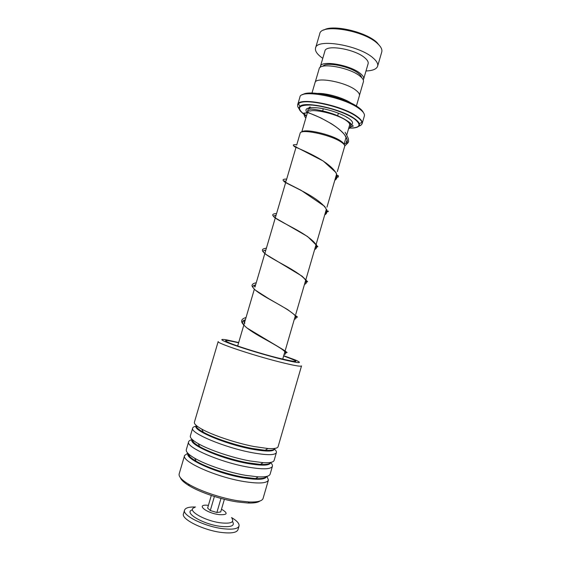 <?xml version="1.0" encoding="UTF-8"?>
<svg xmlns="http://www.w3.org/2000/svg" width="561" height="561" viewBox="0 0 561 561"><rect width="100%" height="100%" fill="white"/><g stroke="black" fill="none" stroke-linecap="round" stroke-linejoin="round"><path stroke-width="0.84" d="M322.926 66.261C325.759 61.451 350.337 66.366 358.598 73.512C360.435 74.999 361.438 76.352 361.6 77.565M315.191 82.271L319.139 68.835C319.7 62.187 350.022 67.523 360.099 76.226C362.715 78.351 363.816 80.188 363.416 81.738L359.489 95.223M301.895 132.003C304.272 128.273 330.997 134.261 340.387 140.727C342.498 142.101 343.669 143.286 343.893 144.289M337.322 171.61L344.685 146.323C344.959 145.194 343.732 143.735 341.004 141.947C330.429 134.675 300.177 128.392 300.128 133.322L296.685 145.054M302.631 94.746C308.669 89.192 346.228 97.712 358.844 107.691C361.221 109.444 362.722 111.05 363.353 112.502M353.437 117.908L352.939 117.901M347.469 117.551L346.831 117.48M355.099 119.381L355.541 119.367M358.339 126.33C361.235 125.559 362.427 124.205 361.908 122.27L362.182 123.49L364.37 115.952C364.86 114.044 363.233 111.688 359.489 108.89C344.699 97.186 300.177 88.673 299.904 97.151L297.688 104.676C297.877 96.492 342.371 105.166 357.238 116.618C361.003 119.36 362.651 121.646 362.182 123.49C361.831 124.647 360.639 125.503 358.605 126.057M311.979 93.049L315.023 82.684C315.471 76.401 345.828 81.948 356.025 90.356C358.661 92.411 359.797 94.171 359.419 95.629L356.389 106.036M317.624 93.421C326.663 92.986 344.054 98.077 351.431 103.308M323.795 30.105C332.343 24.102 365.891 31.795 376.852 42.419L380.351 46.64M365.996 70.974C372.7 70.714 376.578 69.122 377.623 66.184L381.768 51.942C382.406 49.522 380.989 46.724 377.511 43.548C363.865 30.224 320.717 23.317 319.728 33.87L315.541 48.092C314.931 50.721 316.755 53.709 321.011 57.054L322.771 58.337M363.226 79.844L363.654 79.01C364.054 77.474 362.974 75.665 360.428 73.575C350.59 65.02 320.976 59.852 320.408 66.401L320.331 67.299M363.654 79.01L368.128 63.666C368.549 62.033 367.497 60.132 364.973 57.965C355.253 49.073 325.597 44.116 324.91 51.072L320.408 66.401M377.623 66.184C378.233 63.891 376.782 61.205 373.268 58.134C359.475 45.273 316.376 38.071 315.541 48.092M232.591 521.653C235.066 525.762 231.174 527.347 220.915 526.407C203.159 524.479 182.942 512.41 192.402 509.865M231.504 517.537C237.015 520.811 239.526 523.658 239.028 526.057C237.878 528.855 232.661 529.752 223.369 528.75C205.123 526.765 181.855 515.342 184.569 510.082C185.481 507.824 189.127 506.793 195.509 507.004M239.028 526.057L237.962 529.731C236.791 532.585 231.56 533.518 222.261 532.55C203.994 530.615 180.747 519.114 183.489 513.757L184.569 510.082M220.992 498.42L216.876 512.502L220.697 511.941L224.386 499.304M211.308 495.475L207.626 508.042L210.291 510.531L216.876 512.502M214.4 496.485L210.291 510.531M238.684 342.547L226.651 339.882C218.79 338.599 220.529 340.071 231.861 344.293C243.186 348.395 263.088 354.433 278.312 358.367C298.515 363.395 304.202 363.935 295.381 359.994L283.719 355.716M278.768 361.768C251.679 354.903 215.908 342.848 218.18 341.544L194.408 422.202C193.952 423.814 196.427 426.136 201.841 429.158C212.675 435.252 236.209 443.12 254.07 446.542L267.934 448.52C274.168 448.905 277.555 448.302 278.088 446.717L301.523 365.933C300.766 366.789 293.179 365.4 278.768 361.768M260.009 500.98C258.06 502.523 254.035 503.203 247.927 503.021L237.086 501.913C220.943 499.451 200.207 492.446 189.323 485.84C184.169 482.733 181.196 480.02 180.39 477.699M187.823 453.197L184.597 455.476L179.183 473.835C178.468 476.471 181.582 479.9 188.524 484.122C199.835 490.959 221.455 498.259 238.25 500.833L249.526 502.004C257.688 502.214 262.211 501.022 263.088 498.434L268.424 480.041L266.945 476.338M196.708 427.377L197.037 426.101L196.231 426.206M196.027 426.241C194.092 426.563 192.977 427.173 192.682 428.057C189.387 432.769 224.519 447.636 252.275 452.699C267.05 455.357 275.086 455.315 276.391 452.58C276.643 451.668 276.033 450.539 274.56 449.2M192.682 428.057L190.368 435.897C189.849 437.755 192.486 440.35 198.271 443.674C209.253 450.006 232.282 457.748 249.876 460.939L263.116 462.671C269.827 463.007 273.495 462.264 274.112 460.427L276.391 452.58M192.086 439.67C190.116 440.083 188.966 440.778 188.643 441.752C185.193 447.012 220.221 462.327 248.081 467.103C262.906 469.599 271.019 469.333 272.408 466.296C272.695 465.293 272.106 464.073 270.64 462.643M188.643 441.752L186.329 449.606C185.74 451.731 188.538 454.613 194.723 458.253C205.831 464.796 228.362 472.39 245.676 475.356L258.249 476.871C265.465 477.159 269.42 476.254 270.129 474.164L272.408 466.296M184.597 455.476C180.986 461.275 215.915 477.039 243.881 481.527C258.761 483.87 266.945 483.379 268.424 480.041M274.406 449.066L273.782 448.548M309.328 110.629C308.34 110.454 307.933 111.092 308.122 112.537L309.153 112.908M310.324 109.248L309.406 109.065C308.802 107.705 309.104 107.018 310.31 106.997M351.782 126.288L350.408 127.403M189.232 456.843L189.338 456.409M189.387 456.226L189.709 454.922M192.872 442.37L192.984 441.921M193.019 441.766L193.349 440.469M196.553 427.966L196.673 427.51M309.756 111.085C316.264 109.016 338.318 114.696 346.256 120.524C348.823 122.326 349.952 123.834 349.65 125.04L350.323 123.455M307.316 113.027C303.711 108.659 307.365 106.962 318.276 107.929C328.641 109.206 342.554 114.009 348.816 118.441C351.866 120.615 353.058 122.389 352.399 123.764M345.849 113.869L345.211 113.841M317.189 105.65L316.635 105.328M348.753 128.118C360.127 128.111 362.02 125.033 354.426 118.897C345.962 112.81 326.06 106.218 312.673 105.11C298.887 104.598 295.935 107.565 303.81 114.009C299.329 110.805 298.024 108.273 299.89 106.422C304.392 100.77 342.021 109.122 354.741 118.785C357.35 120.643 358.886 122.305 359.356 123.764L361.908 122.27C361.431 120.699 359.804 118.925 357.034 116.926C343.521 106.548 303.263 97.656 298.543 103.785C297.113 105.131 297.393 106.906 299.399 109.1M297.688 104.676L298.543 103.785L299.89 106.422C303.55 101.268 341.649 108.967 354.538 118.89C356.207 119.851 357.813 121.478 359.356 123.764C359.98 126.428 357.392 127.88 351.579 128.118M304.595 114.556L306.516 115.769M351.095 124.879L349.552 125.376M348.907 115.335L348.416 115.363M221.497 509.199C228.334 513.273 227.563 515.089 219.176 514.633C205.508 512.964 195.074 503.638 208.412 505.37M232.016 518.56C234.309 522.347 230.683 523.792 221.139 522.887C204.646 521.05 185.789 509.907 194.541 507.572M196.259 425.462C195.754 427.019 198.089 429.249 203.257 432.159C213.432 437.924 235.403 445.28 252.127 448.463L265.136 450.287C271.152 450.637 274.364 450.02 274.785 448.428M192.157 439.438C191.939 441.219 194.443 443.618 199.66 446.626C209.968 452.608 231.476 459.852 247.948 462.811L260.367 464.417C266.475 464.711 269.925 464.038 270.711 462.411M188.082 453.477C188.124 455.476 190.789 458.035 196.084 461.156C206.511 467.334 227.549 474.438 243.755 477.187L255.55 478.582C261.777 478.828 265.458 478.105 266.58 476.429M283.642 355.962C301.895 362.623 299.553 363.184 276.608 357.645C260.493 353.479 239.147 346.852 230.248 343.276C221.995 339.735 224.779 339.573 238.607 342.799M196.182 425.869C191.785 429.915 225.256 444.207 251.931 449.137C266.496 451.78 274.063 451.668 274.631 448.807M192.143 439.565C187.732 444.158 221.041 458.849 247.752 463.491C262.303 465.967 269.939 465.644 270.654 462.523M188.026 453.421C184.148 458.674 217.107 473.554 243.558 477.867C257.864 480.146 265.563 479.662 266.657 476.408M308.487 112.887C316.965 115.531 337.778 125.552 344.573 134.738C348.143 139.458 348.192 143.202 344.727 145.958M296.18 146.765C289.287 145.271 300.191 148.258 315.752 156.659C331.32 164.976 341.993 175.74 334.777 180.34M286.089 181.133C278.985 180.305 289.644 184.197 305.226 192.647C320.808 201.034 331.74 210.985 324.714 214.905M275.956 215.62C268.642 215.473 279.055 220.27 294.658 228.776C310.254 237.233 321.446 246.363 314.616 249.589M265.795 250.241C258.263 250.767 268.431 256.475 284.048 265.037C299.658 273.565 311.124 281.874 304.476 284.406M255.592 284.981C247.843 286.194 257.765 292.821 273.403 301.432C289.027 310.037 300.752 317.512 294.308 319.342M245.346 319.84C237.387 321.748 247.057 329.307 262.716 337.967C278.354 346.642 290.353 353.283 284.097 354.412M322.442 111.66L323.29 108.757M344.005 144.415L346.123 137.157M346.824 134.745L349.65 125.04M282.709 359.173L295.345 315.766M295.745 314.398L326.383 209.183M326.972 207.156L336.649 173.917M309.104 108.532L307.842 109.872L307.709 110.748M307.68 111.029L307.407 112.719M348.654 115.208L348.164 115.236M342.764 115.04L342.196 114.977M237.668 346.004L254.315 289.322M254.982 287.05L285.64 182.655M286.215 180.705L296.005 147.361M301.734 132.052L307.337 112.964M337.547 116.078L338.395 113.168M201.841 429.158L203.257 432.159C198.194 429.333 195.866 427.237 196.28 425.876M198.271 443.674L199.66 446.626C194.239 443.513 191.771 441.163 192.248 439.565M194.723 458.253L196.084 461.156C190.572 457.923 187.928 455.378 188.145 453.54M258.249 476.871L255.55 478.582C262.029 478.842 265.676 478.133 266.489 476.45M263.116 462.671L260.367 464.417C266.65 464.732 270.044 464.094 270.556 462.509M267.934 448.52L265.136 450.287C270.97 450.651 274.098 450.153 274.532 448.8M189.323 485.84L188.524 484.122M247.927 503.021L249.526 502.004M344.089 144.521C346.263 142.824 347.154 141.891 346.775 141.723C346.887 139.85 345.597 142.389 346.964 141.099C347.771 141.176 346.979 139.051 344.573 134.738C341.418 130.944 336.93 127.221 331.116 123.56L320.647 117.831L308.122 112.537M284.399 353.36L285.184 351.137M244.876 323.22C243.383 321.656 243.537 320.541 245.339 319.882M294.567 318.438L295.626 315.394M254.575 286.545C253.958 285.794 254.308 285.247 255.613 284.904M304.686 283.698L306.054 279.869M264.666 250.571L265.844 250.059M314.756 249.098L316.453 244.596M275.318 215.333L276.04 215.347M324.798 214.625L325.941 213.166L326.818 209.653M334.798 180.263L336.663 177.991C335.857 176.477 336.004 175.551 337.091 175.207M304.932 113.392L304.525 114.795C303.887 115.089 304.328 116.183 305.843 118.062M348.57 128.75C349.987 128.146 350.653 127.55 350.569 126.968L351.207 124.591M308.206 112.663L302.674 113.287L306.334 116.386M349.047 127.123L350.625 126.744M351.782 126.351C353.682 126.604 353.605 125.937 351.551 124.353L350.239 122.999C346.782 120.257 341.965 117.579 335.801 114.97C327.652 111.765 316.79 109.15 309.406 109.065M345.12 132.256C347.792 136.982 348.879 139.486 348.395 139.752L348.626 141.449L348.122 142.648L344.727 146.049M296.755 144.801C293.066 144.479 292.288 144.948 294.434 146.218L323.241 161.028L336.102 172.669L337.238 176.82C337.687 177.395 338.087 177.332 338.43 176.624C338.002 176.315 339.146 173.517 335.415 178.146M286.678 179.113C283.67 179.022 282.541 179.527 283.298 180.642L287.26 183.258L301.075 190.298L324.63 206.364L327.484 211.343L327.89 211.763L328.269 211.427C328.669 210.677 327.68 211.16 325.31 212.871M276.566 213.552C274.049 213.657 272.765 214.141 272.702 215.003C272.513 215.389 273.558 216.469 275.823 218.236L307.575 236.532L317.863 246.651L315.177 247.667M266.419 248.095C262.12 248.972 262.373 249.617 262.457 250.725C262.667 251.496 264.056 252.864 266.629 254.827L302.077 276.173L307.617 281.713L305.023 282.548M256.237 282.765C253.67 283.249 252.261 284.125 252.015 285.395C251.77 286.068 252.864 287.639 255.304 290.107L268.607 298.606L287.625 309.574L297.554 317.084L294.841 317.519M246.027 317.547C242.569 318.431 241.167 320.001 241.812 322.266C242.471 323.753 244.238 325.689 247.106 328.073L283.095 349.65L287.127 352.497L284.63 352.589"/></g></svg>
